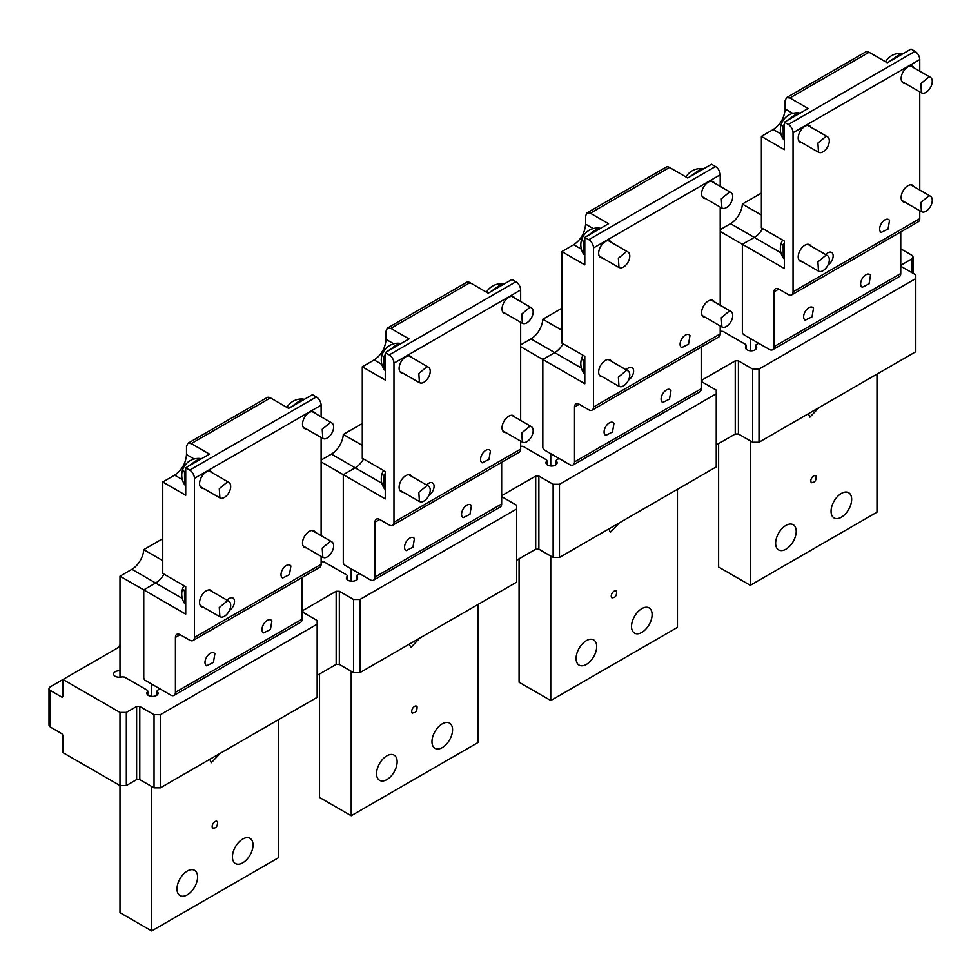 <?xml version="1.0" encoding="UTF-8"?>
<svg xmlns="http://www.w3.org/2000/svg" width="980" height="980" viewBox="0 0 980 980"><rect width="100%" height="100%" fill="white"/><g stroke="black" fill="none" stroke-linecap="round" stroke-linejoin="round"><path stroke-width="1.47" d="M611.606 597.482C615.036 598.18 616.702 596.171 616.604 591.442A4.03 2.328 120 0 0 616.114 590.977A4.03 2.328 120 0 0 612.39 592.814A4.03 2.328 120 0 0 611.606 597.482L612.084 597.959M701.202 347.116L701.202 388.741A6.713 3.883 -120 0 1 699.818 391.816L573.116 464.961A6.713 3.883 -120 0 1 569.76 464.63L544.415 450.004A2.242 1.299 -120 0 1 542.834 447.26L542.834 359.476L542.834 447.26A2.242 1.299 -120 0 0 544.415 450.004L550.76 453.654L550.76 466.002M550.76 556.064L550.76 700.529L519.082 682.239L519.082 558.808M677.45 489.314L677.45 627.384L550.76 700.529M608.837 528.931L610.381 532.336L619.36 522.855M577.355 652.043A14.553 8.404 -60 0 1 593.672 639.916A14.553 8.404 -60 0 1 595.423 653.011A14.553 8.404 -60 0 1 579.107 665.138A14.553 8.404 -60 0 1 577.355 652.043M650.855 621.002A14.553 8.404 -60 0 1 634.538 633.129A14.553 8.404 -60 0 1 632.786 620.046A14.553 8.404 -60 0 1 649.091 607.918A14.553 8.404 -60 0 1 650.855 621.002M520.662 344.85L530.989 338.896A16.795 9.702 -60 0 0 542.834 319.247L561.846 308.271M520.662 346.675L542.834 359.476L554.741 352.604L530.989 338.896M561.846 330.223L542.834 319.247M689.981 335.613A7.448 4.3 120 0 0 689.087 334.744A7.448 4.3 120 0 0 682.215 338.149A7.448 4.3 120 0 0 680.745 346.773L681.651 347.643L688.524 344.237L689.981 335.613M669.536 167.47L590.352 213.187L586.983 212.856L666.167 167.139A6.713 3.883 -120 0 1 669.536 167.47L687.74 177.98L711.505 164.273L715.461 166.551A6.713 3.883 -120 0 1 720.214 174.783L720.214 186.384M720.214 207.074L720.214 305.246M720.214 325.936L720.214 333.874L593.513 407.019L593.513 247.928A6.713 3.883 -120 0 0 588.76 239.696L584.803 237.417L584.803 264.845L561.846 251.591L561.846 343.024L584.803 356.279L584.803 383.707L542.834 359.476L554.717 352.616L581.397 368.027M626.183 369.827A7.448 4.3 -60 0 1 632.076 367.659A7.448 4.3 -60 0 1 632.97 368.529A7.448 4.3 -60 0 1 628.486 380.105M705.465 198.56A9.518 5.5 -60 0 1 703.567 198.107A9.518 5.5 -60 0 1 701.607 193.758A9.518 5.5 -60 0 1 705.759 184.179A9.518 5.5 -60 0 1 713.085 181.619A9.518 5.5 -60 0 1 714.42 183.04M705.465 317.422A9.518 5.5 -60 0 1 703.567 316.981A9.518 5.5 -60 0 1 701.607 312.62A9.518 5.5 -60 0 1 705.759 303.041A9.518 5.5 -60 0 1 713.085 300.493A9.518 5.5 -60 0 1 714.42 301.901M602.516 376.847A9.518 5.5 -60 0 1 600.63 376.406A9.518 5.5 -60 0 1 598.658 372.045A9.518 5.5 -60 0 1 602.823 362.465A9.518 5.5 -60 0 1 610.148 359.917A9.518 5.5 -60 0 1 611.483 361.338M602.516 257.985A9.518 5.5 -60 0 1 600.63 257.544A9.518 5.5 -60 0 1 598.658 253.183A9.518 5.5 -60 0 1 602.823 243.604A9.518 5.5 -60 0 1 610.148 241.056A9.518 5.5 -60 0 1 611.483 242.464M563.108 343.76A16.795 9.702 -60 0 1 554.717 352.616M573.116 464.961A6.713 3.883 -120 0 0 574.513 461.886L574.513 407.019A6.713 3.883 -120 0 1 575.897 403.944A6.713 3.883 -120 0 1 579.266 404.274L588.76 409.763A6.713 3.883 -120 0 0 592.128 410.093A6.713 3.883 -120 0 0 593.513 407.019M592.128 410.093L718.818 336.949A6.713 3.883 -120 0 0 720.214 333.874M661.745 401.629L662.639 402.498L669.524 399.093L670.982 390.469A7.448 4.3 120 0 0 670.087 389.611A7.448 4.3 120 0 0 663.215 393.005A7.448 4.3 120 0 0 661.745 401.629M604.734 434.544L605.628 435.414L612.5 432.009L613.97 423.385A7.448 4.3 120 0 0 613.076 422.527A7.448 4.3 120 0 0 606.191 425.92A7.448 4.3 120 0 0 604.734 434.544M561.846 251.591L573.716 244.731C580.932 239.745 584.889 232.897 585.599 224.15L593.268 228.585M586.983 212.856L585.599 215.931L585.599 224.15M590.352 213.187L608.556 223.697L584.803 237.417M811.146 482.283C814.576 482.981 816.242 480.96 816.144 476.231A4.03 2.328 120 0 0 815.666 475.766A4.03 2.328 120 0 0 811.942 477.615A4.03 2.328 120 0 0 811.146 482.283L811.636 482.748M900.755 231.917L900.755 273.53A6.713 3.883 -120 0 1 899.358 276.605L772.657 349.75A6.713 3.883 -120 0 1 769.3 349.419L743.967 334.793A2.242 1.299 -120 0 1 742.375 332.049L742.375 244.277L742.375 332.049A2.242 1.299 -120 0 0 743.967 334.793L750.3 338.455L750.3 350.791M750.3 440.853L750.3 585.317L718.622 567.04L718.622 443.597M876.99 374.115L876.99 512.173L750.3 585.317M808.378 413.719L809.921 417.125L818.913 407.643M776.895 536.832A14.553 8.404 -60 0 1 793.212 524.716A14.553 8.404 -60 0 1 794.964 537.799A14.553 8.404 -60 0 1 778.659 549.927A14.553 8.404 -60 0 1 776.895 536.832M850.395 505.803A14.553 8.404 -60 0 1 834.078 517.93A14.553 8.404 -60 0 1 832.326 504.835A14.553 8.404 -60 0 1 848.643 492.707A14.553 8.404 -60 0 1 850.395 505.803M720.214 229.639L730.529 223.685A16.795 9.702 -60 0 0 742.375 204.036L761.386 193.072M720.214 231.476L742.375 244.277L754.282 237.405L730.529 223.685M761.386 215.012L742.375 204.036M889.534 220.402A7.448 4.3 120 0 0 888.639 219.545A7.448 4.3 120 0 0 881.755 222.938A7.448 4.3 120 0 0 880.297 231.562L881.192 232.432L888.064 229.026L889.534 220.402M869.076 52.258L789.892 97.976L786.536 97.645L865.72 51.928A6.713 3.883 -120 0 1 869.076 52.258L887.292 62.781L911.045 49.061L915.002 51.352A6.713 3.883 -120 0 1 919.755 59.572L919.755 71.173M919.755 91.863L919.755 190.034M919.755 210.725L919.755 218.675L793.053 291.82L793.053 132.717A6.713 3.883 -120 0 0 788.312 124.497L784.343 122.206L784.343 149.634L761.386 136.379L761.386 227.813L784.343 241.068L784.343 268.508L742.375 244.277L754.257 237.417L780.938 252.816M825.723 254.616A7.448 4.3 -60 0 1 831.616 252.46A7.448 4.3 -60 0 1 832.522 253.318A7.448 4.3 -60 0 1 828.027 264.906M905.005 83.349A9.518 5.5 -60 0 1 903.119 82.908A9.518 5.5 -60 0 1 901.147 78.547A9.518 5.5 -60 0 1 905.3 68.968A9.518 5.5 -60 0 1 912.637 66.419A9.518 5.5 -60 0 1 913.96 67.828M905.005 202.211A9.518 5.5 -60 0 1 903.119 201.77A9.518 5.5 -60 0 1 901.147 197.409A9.518 5.5 -60 0 1 905.3 187.829A9.518 5.5 -60 0 1 912.637 185.281A9.518 5.5 -60 0 1 913.96 186.702M802.069 261.648A9.518 5.5 -60 0 1 800.182 261.207A9.518 5.5 -60 0 1 798.21 256.846A9.518 5.5 -60 0 1 802.363 247.266A9.518 5.5 -60 0 1 809.701 244.718A9.518 5.5 -60 0 1 811.024 246.127M802.069 142.786A9.518 5.5 -60 0 1 800.182 142.333A9.518 5.5 -60 0 1 798.21 137.984A9.518 5.5 -60 0 1 802.363 128.405A9.518 5.5 -60 0 1 809.701 125.856A9.518 5.5 -60 0 1 811.024 127.265M762.661 228.548A16.795 9.702 -60 0 1 754.257 237.417M772.657 349.75A6.713 3.883 -120 0 0 774.053 346.675L774.053 291.82A6.713 3.883 -120 0 1 775.45 288.745A6.713 3.883 -120 0 1 778.806 289.076L788.312 294.564A6.713 3.883 -120 0 0 791.668 294.894A6.713 3.883 -120 0 0 793.053 291.82M791.668 294.894L918.358 221.75A6.713 3.883 -120 0 0 919.755 218.675M861.285 286.43L862.192 287.287L869.064 283.894L870.522 275.27A7.448 4.3 120 0 0 869.628 274.4A7.448 4.3 120 0 0 862.755 277.805A7.448 4.3 120 0 0 861.285 286.43M804.274 319.345L805.168 320.203L812.053 316.81L813.51 308.186A7.448 4.3 120 0 0 812.616 307.316A7.448 4.3 120 0 0 805.744 310.721A7.448 4.3 120 0 0 804.274 319.345M761.386 136.379L773.257 129.519C780.472 124.546 784.441 117.686 785.139 108.952L792.82 113.386M786.536 97.645L785.139 100.72L785.139 108.952M789.892 97.976L808.108 108.498L784.343 122.206M412.053 712.693C415.483 713.391 417.149 711.37 417.064 706.654A4.03 2.328 120 0 0 416.574 706.176A4.03 2.328 120 0 0 412.85 708.026A4.03 2.328 120 0 0 412.053 712.693L412.543 713.158M501.662 462.327L501.662 503.941A6.713 3.883 -120 0 1 500.266 507.015L373.576 580.16A6.713 3.883 -120 0 1 370.22 579.829L344.874 565.203A2.242 1.299 -120 0 1 343.294 562.459L343.294 474.688L343.294 562.459A2.242 1.299 -120 0 0 344.874 565.203L351.208 568.865L351.208 581.201M351.208 671.263L351.208 815.728L319.541 797.451L319.541 674.007M477.909 604.525L477.909 742.583L351.208 815.728M409.297 644.13L410.841 647.535L419.82 638.054M377.815 767.242A14.553 8.404 -60 0 1 394.119 755.127A14.553 8.404 -60 0 1 395.883 768.21A14.553 8.404 -60 0 1 379.566 780.337A14.553 8.404 -60 0 1 377.815 767.242M451.302 736.213A14.553 8.404 -60 0 1 434.998 748.34A14.553 8.404 -60 0 1 433.234 735.245A14.553 8.404 -60 0 1 449.551 723.117A14.553 8.404 -60 0 1 451.302 736.213M321.122 460.049L331.436 454.095A16.795 9.702 -60 0 0 343.294 434.459L362.294 423.483M321.122 461.886L343.294 474.688L355.201 467.815L331.436 454.095M362.294 445.422L343.294 434.459M490.441 450.812A7.448 4.3 120 0 0 489.547 449.955A7.448 4.3 120 0 0 482.675 453.348A7.448 4.3 120 0 0 481.205 461.972L482.099 462.842L488.983 459.436L490.441 450.812M469.984 282.669L390.8 328.386L387.443 328.055L466.627 282.338A6.713 3.883 -120 0 1 469.984 282.669L488.199 293.192L511.952 279.471L515.909 281.762A6.713 3.883 -120 0 1 520.662 289.982L520.662 301.583M520.662 322.273L520.662 420.457M520.662 441.135L520.662 449.085L393.972 522.23L393.972 363.139A6.713 3.883 -120 0 0 389.219 354.907L385.263 352.616L385.263 380.044L362.294 366.79L362.294 458.224L385.263 471.478L385.263 498.918L343.294 474.688L355.177 467.827L381.857 483.226M426.643 485.027A7.448 4.3 -60 0 1 432.535 482.871A7.448 4.3 -60 0 1 433.43 483.728A7.448 4.3 -60 0 1 428.946 495.317M505.913 313.759A9.518 5.5 -60 0 1 504.026 313.318A9.518 5.5 -60 0 1 502.054 308.957A9.518 5.5 -60 0 1 506.207 299.378A9.518 5.5 -60 0 1 513.545 296.83A9.518 5.5 -60 0 1 514.88 298.239M505.913 432.621A9.518 5.5 -60 0 1 504.026 432.18A9.518 5.5 -60 0 1 502.054 427.819A9.518 5.5 -60 0 1 506.207 418.24A9.518 5.5 -60 0 1 513.545 415.692A9.518 5.5 -60 0 1 514.88 417.113M402.976 492.058A9.518 5.5 -60 0 1 401.09 491.617A9.518 5.5 -60 0 1 399.117 487.256A9.518 5.5 -60 0 1 403.27 477.677A9.518 5.5 -60 0 1 410.608 475.129A9.518 5.5 -60 0 1 411.931 476.537M402.976 373.196A9.518 5.5 -60 0 1 401.09 372.743A9.518 5.5 -60 0 1 399.117 368.394A9.518 5.5 -60 0 1 403.27 358.815A9.518 5.5 -60 0 1 410.608 356.267A9.518 5.5 -60 0 1 411.931 357.676M363.568 458.959A16.795 9.702 -60 0 1 355.177 467.827M373.576 580.16A6.713 3.883 -120 0 0 374.973 577.085L374.973 522.23A6.713 3.883 -120 0 1 376.357 519.155A6.713 3.883 -120 0 1 379.713 519.486L389.219 524.974A6.713 3.883 -120 0 0 392.576 525.305A6.713 3.883 -120 0 0 393.972 522.23M392.576 525.305L519.278 452.16A6.713 3.883 -120 0 0 520.662 449.085M462.205 516.84L463.099 517.71L469.971 514.304L471.441 505.68A7.448 4.3 120 0 0 470.547 504.81A7.448 4.3 120 0 0 463.663 508.216A7.448 4.3 120 0 0 462.205 516.84M405.193 549.755L406.088 550.625L412.96 547.22L414.43 538.596A7.448 4.3 120 0 0 413.523 537.726A7.448 4.3 120 0 0 406.651 541.132A7.448 4.3 120 0 0 405.193 549.755M362.294 366.79L374.176 359.93C381.392 354.956 385.348 348.096 386.047 339.362L393.727 343.796M387.443 328.055L386.047 331.13L386.047 339.362M390.8 328.386L409.015 338.909L385.263 352.616M212.513 827.904C215.943 828.59 217.609 826.581 217.511 821.853A4.03 2.328 120 0 0 217.033 821.387A4.03 2.328 120 0 0 213.309 823.225A4.03 2.328 120 0 0 212.513 827.904L213.003 828.37M302.122 577.538L302.122 619.152A6.713 3.883 -120 0 1 300.725 622.226L174.036 695.371A6.713 3.883 -120 0 1 170.667 695.041L145.334 680.414A2.242 1.299 -120 0 1 143.754 677.67L143.754 589.887L143.754 677.67A2.242 1.299 -120 0 0 145.334 680.414L151.667 684.064L151.667 696.413M151.667 786.475L151.667 930.939L119.989 912.649L119.989 785.556L62.977 752.64L62.977 736.188A2.242 1.299 60 0 0 61.397 733.444L50.311 727.038L50.311 690.471L61.397 696.866L62.977 695.947L62.977 679.495L119.989 646.58M278.357 719.724L278.357 857.794L151.667 930.939M209.757 759.341L211.288 762.746L220.28 753.265M178.262 882.453A14.553 8.404 -60 0 1 194.579 870.326A14.553 8.404 -60 0 1 196.331 883.421A14.553 8.404 -60 0 1 180.026 895.548A14.553 8.404 -60 0 1 178.262 882.453M251.762 851.412A14.553 8.404 -60 0 1 235.445 863.539A14.553 8.404 -60 0 1 233.693 850.456A14.553 8.404 -60 0 1 250.01 838.329A14.553 8.404 -60 0 1 251.762 851.412M162.754 538.682L143.754 549.658A16.795 9.702 -60 0 1 131.896 569.307L119.989 576.179L119.989 677.205M119.989 576.179L143.754 589.887L155.649 583.014L131.896 569.307M162.754 560.634L143.754 549.658M290.901 566.024A7.448 4.3 120 0 0 290.007 565.154A7.448 4.3 120 0 0 283.122 568.559A7.448 4.3 120 0 0 281.664 577.183L282.559 578.053L289.431 574.648L290.901 566.024M270.443 397.88L191.259 443.597L187.903 443.266L267.087 397.549A6.713 3.883 -120 0 1 270.443 397.88L288.659 408.391L312.412 394.683L316.369 396.961A6.713 3.883 -120 0 1 321.122 405.193L321.122 416.794M321.122 437.484L321.122 535.656M321.122 556.346L321.122 564.284L194.432 637.429L194.432 478.338A6.713 3.883 -120 0 0 189.679 470.106L185.722 467.827L185.722 495.255L162.754 482.001L162.754 573.435L185.722 586.689L185.722 614.117L143.754 589.887L155.624 583.027L182.305 598.437M227.103 600.238A7.448 4.3 -60 0 1 232.995 598.07A7.448 4.3 -60 0 1 233.889 598.939A7.448 4.3 -60 0 1 229.394 610.516M306.373 428.971A9.518 5.5 -60 0 1 304.486 428.517A9.518 5.5 -60 0 1 302.514 424.168A9.518 5.5 -60 0 1 306.667 414.589A9.518 5.5 -60 0 1 314.004 412.041A9.518 5.5 -60 0 1 315.327 413.45M306.373 547.832A9.518 5.5 -60 0 1 304.486 547.391A9.518 5.5 -60 0 1 302.514 543.03A9.518 5.5 -60 0 1 306.667 533.451A9.518 5.5 -60 0 1 314.004 530.903A9.518 5.5 -60 0 1 315.327 532.312M203.436 607.257A9.518 5.5 -60 0 1 201.549 606.816A9.518 5.5 -60 0 1 199.577 602.455A9.518 5.5 -60 0 1 203.73 592.888A9.518 5.5 -60 0 1 211.068 590.327A9.518 5.5 -60 0 1 212.391 591.749M203.436 488.395A9.518 5.5 -60 0 1 201.549 487.954A9.518 5.5 -60 0 1 199.577 483.593A9.518 5.5 -60 0 1 203.73 474.014A9.518 5.5 -60 0 1 211.068 471.466A9.518 5.5 -60 0 1 212.391 472.875M164.028 574.17A16.795 9.702 -60 0 1 155.624 583.027M174.036 695.371A6.713 3.883 -120 0 0 175.42 692.297L175.42 637.429A6.713 3.883 -120 0 1 176.817 634.354A6.713 3.883 -120 0 1 180.173 634.697L189.679 640.173A6.713 3.883 -120 0 0 193.036 640.516A6.713 3.883 -120 0 0 194.432 637.429M193.036 640.516L319.725 567.359A6.713 3.883 -120 0 0 321.122 564.284M262.652 632.039L263.559 632.909L270.431 629.503L271.901 620.879A7.448 4.3 120 0 0 270.995 620.022A7.448 4.3 120 0 0 264.122 623.415A7.448 4.3 120 0 0 262.652 632.039M205.641 664.955L206.547 665.824L213.42 662.419L214.877 653.795A7.448 4.3 120 0 0 213.983 652.937A7.448 4.3 120 0 0 207.111 656.331A7.448 4.3 120 0 0 205.641 664.955M162.754 482.001L174.636 475.141C181.851 470.155 185.808 463.307 186.506 454.561L194.187 458.995M187.903 443.266L186.506 446.341L186.506 454.561M191.259 443.597L209.475 454.108L185.722 467.827M900.755 248.846L911.829 255.241L913.152 257.079L911.829 258.904L901.539 264.845L901.539 266.67L901.539 264.845L901.539 266.67L915.798 274.902L915.798 278.565L759.01 369.08L752.677 369.08L738.418 360.848L735.257 360.848L701.999 380.056L701.999 381.882L701.999 380.056L701.999 381.882L716.245 390.113L716.245 393.764L559.47 484.291L553.137 484.291L538.878 476.06L535.705 476.06L502.458 495.255L502.458 497.081L502.458 495.255L502.458 497.081L516.705 505.313L516.705 508.975L359.917 599.49L353.584 599.49L339.337 591.259L336.165 591.259L302.906 610.466L302.906 612.292L302.906 610.466L302.906 612.292L317.165 620.524L317.165 624.174L160.377 714.702L154.044 714.702L139.785 706.47L136.624 706.47L126.334 712.411L119.989 712.411L62.977 679.495L50.311 686.808A4.484 2.585 0 0 0 49 688.634A4.484 2.585 0 0 0 50.311 690.471M359.525 573.655L357.32 574.942A2.242 1.299 0 0 0 356.659 575.848A2.242 1.299 0 0 0 356.928 576.473A5.598 3.234 0 0 1 357.602 578.004A5.598 3.234 0 0 1 355.961 580.295A5.598 3.234 0 0 1 349.86 580.993A5.598 3.234 0 0 1 346.406 578.004A5.598 3.234 0 0 1 347.079 576.473L347.079 579.548M346.687 574.942L324.062 561.871L321.403 561.65A5.598 3.234 0 0 1 321.122 561.736M147.147 690.141L147.539 691.672L147.147 690.141L124.509 677.07L121.863 676.849A5.598 3.234 0 0 1 113.606 674.007A5.598 3.234 0 0 1 115.248 671.729A5.598 3.234 0 0 1 119.989 670.81M159.985 688.867L157.768 690.141A2.242 1.299 0 0 0 157.119 691.059A2.242 1.299 0 0 0 157.388 691.672A5.598 3.234 0 0 1 158.062 693.215A5.598 3.234 0 0 1 156.42 695.494A5.598 3.234 0 0 1 150.32 696.192A5.598 3.234 0 0 1 146.865 693.215A5.598 3.234 0 0 1 147.539 691.672L147.539 694.747M556.199 464.594L556.199 460.649A2.242 1.299 0 0 1 556.861 459.73L559.066 458.456M556.199 460.649A2.242 1.299 0 0 0 556.469 461.262A5.598 3.234 0 0 1 557.142 462.793A5.598 3.234 0 0 1 555.501 465.084A5.598 3.234 0 0 1 549.4 465.782A5.598 3.234 0 0 1 545.946 462.793A5.598 3.234 0 0 1 546.62 461.262A2.242 1.299 0 0 0 546.889 460.649A2.242 1.299 0 0 0 546.24 459.73L523.602 446.66A2.242 1.299 0 0 0 520.956 446.439A5.598 3.234 0 0 1 520.662 446.525M720.214 331.313A5.598 3.234 0 0 0 720.496 331.24L723.142 331.461L745.78 344.531L746.16 346.05A5.598 3.234 0 0 0 745.486 347.594A5.598 3.234 0 0 0 748.953 350.583A5.598 3.234 0 0 0 755.053 349.885A5.598 3.234 0 0 0 756.695 347.594A5.598 3.234 0 0 0 756.021 346.05A2.242 1.299 0 0 1 755.752 345.438A2.242 1.299 0 0 1 756.401 344.531L758.618 343.245M745.78 344.531L746.16 349.125M759.01 369.08L759.01 442.225L915.798 351.71L915.798 278.565M759.01 442.225L752.677 442.225L738.418 433.993L735.257 433.993L716.245 444.969M559.47 484.291L559.47 557.436L716.245 466.909L716.245 393.764M559.47 557.436L553.137 557.436L538.878 549.204L535.705 549.204L516.705 560.18M359.917 599.49L359.917 672.635L516.705 582.12L516.705 508.975M359.917 672.635L353.584 672.635L339.337 664.416L336.165 664.416L317.165 675.379M160.377 714.702L160.377 787.846L317.165 697.331L317.165 624.174M160.377 787.846L154.044 787.846L139.785 779.615L136.624 779.615L126.334 785.556L119.989 785.556L119.989 712.411M118.409 647.498L119.989 644.754M62.977 695.947A2.242 1.299 60 0 1 62.512 696.976A2.242 1.299 60 0 1 61.397 696.866M154.044 714.702L154.044 787.846M353.584 599.49L353.584 672.635M553.137 484.291L553.137 557.436M752.677 369.08L752.677 442.225M49 688.634L49 725.212L50.311 727.038M385.263 481.107A14.553 8.404 120 0 0 385.103 483.275L385.263 485.259M397.194 345.732A14.553 8.404 120 0 0 393.593 347.802M385.263 362.245A14.553 8.404 120 0 0 385.103 364.413L385.263 366.398M500.131 286.295A14.553 8.404 120 0 0 496.541 288.377M426.937 366.753A8.955 5.17 -60 0 1 428.382 367.169A8.955 5.17 -60 0 1 428.971 376.381A8.955 5.17 -60 0 1 420.861 383.107L419.428 382.69L418.827 373.466L426.937 366.753M385.263 369.509A15.68 9.053 -60 0 1 385.263 359.133M390.91 349.358A15.68 9.053 -60 0 1 399.889 344.176M386.757 351.759L399.13 343.257A15.68 9.053 -60 0 1 399.228 343.257A15.68 9.053 -60 0 1 400.869 343.613M385.263 370.636L384.136 369.387L384.087 357.038L385.263 354.344M384.087 357.038A16.795 3.859 -159.6 0 1 382.335 354.172A9.8 5.66 -60 0 1 382.764 353.131A9.8 5.66 -60 0 1 384.454 350.203A16.795 16.795 0 0 1 398.97 343.245A16.795 13.157 -86.9 0 1 399.13 343.257M529.874 426.19A8.955 5.17 -60 0 1 531.319 426.606A8.955 5.17 -60 0 1 531.907 435.818A8.955 5.17 -60 0 1 523.81 442.531L522.365 442.115L521.777 432.903L529.874 426.19M426.937 485.615A8.955 5.17 -60 0 1 428.382 486.031A8.955 5.17 -60 0 1 428.971 495.255A8.955 5.17 -60 0 1 420.861 501.968L419.428 501.552L418.827 492.34L426.937 485.615M385.263 488.371A15.68 9.053 -60 0 1 385.263 478.007M385.263 489.51L384.136 488.261L384.087 475.9L385.263 473.218M384.087 475.9A16.795 3.859 -159.6 0 1 382.335 473.034A16.795 3.859 -159.6 0 1 382.347 472.985A9.8 5.66 -60 0 1 382.764 471.993A9.8 5.66 -60 0 1 383.535 470.486M529.874 307.328A8.955 5.17 -60 0 1 531.319 307.745A8.955 5.17 -60 0 1 531.907 316.957A8.955 5.17 -60 0 1 523.81 323.67L522.365 323.253L521.777 314.041L529.874 307.328M493.846 289.933A15.68 9.053 -60 0 1 502.826 284.739M489.694 292.322L502.066 283.82A15.68 9.053 -60 0 1 502.164 283.832A15.68 9.053 -60 0 1 503.806 284.175M486.472 292.187A9.8 5.66 -60 0 1 487.391 290.766A16.795 16.795 0 0 1 501.907 283.808A16.795 13.157 -86.9 0 1 502.066 283.82M584.803 365.908A14.553 8.404 120 0 0 584.644 368.076L584.803 370.06M596.734 230.521A14.553 8.404 120 0 0 593.145 232.603M584.803 247.034A14.553 8.404 120 0 0 584.644 249.214L584.803 251.199M699.683 171.096A14.553 8.404 120 0 0 696.082 173.166M626.477 251.554A8.955 5.17 -60 0 1 627.923 251.97A8.955 5.17 -60 0 1 628.523 261.182A8.955 5.17 -60 0 1 620.413 267.895L618.968 267.479L618.38 258.267L626.477 251.554M584.803 254.298A15.68 9.053 -60 0 1 584.803 243.934M590.45 234.159A15.68 9.053 -60 0 1 599.429 228.965M586.297 236.548L598.67 228.046A15.68 9.053 -60 0 1 598.768 228.058A15.68 9.053 -60 0 1 600.409 228.401M584.803 255.437L583.676 254.188L583.627 241.827L584.803 239.145M583.627 241.827A16.795 3.859 -159.6 0 1 581.875 238.961A9.8 5.66 -60 0 1 582.304 237.92A9.8 5.66 -60 0 1 583.994 234.992A16.795 16.795 0 0 1 598.523 228.034A16.795 13.157 -86.9 0 1 598.67 228.046M626.477 370.416A8.955 5.17 -60 0 1 627.923 370.832A8.955 5.17 -60 0 1 628.523 380.044A8.955 5.17 -60 0 1 620.413 386.757L618.968 386.341L618.38 377.129L626.477 370.416M584.803 373.172A15.68 9.053 -60 0 1 584.803 362.796M584.803 374.299L583.676 373.049L583.627 360.689L584.803 358.006M583.627 360.689A16.795 3.859 -159.6 0 1 581.875 357.823A16.795 3.859 -159.6 0 1 581.887 357.786A9.8 5.66 -60 0 1 582.304 356.781A9.8 5.66 -60 0 1 583.076 355.274M729.426 310.979A8.955 5.17 -60 0 1 730.86 311.395A8.955 5.17 -60 0 1 731.46 320.607A8.955 5.17 -60 0 1 723.35 327.332L721.905 326.916L721.317 317.704L729.426 310.979M729.426 192.117A8.955 5.17 -60 0 1 730.86 192.533A8.955 5.17 -60 0 1 731.46 201.745A8.955 5.17 -60 0 1 723.35 208.458L721.905 208.054L721.317 198.83L729.426 192.117M693.387 174.722A15.68 9.053 -60 0 1 702.366 169.54M689.246 177.123L701.607 168.621A15.68 9.053 -60 0 1 701.705 168.621A15.68 9.053 -60 0 1 703.346 168.977M686.012 176.988A9.8 5.66 -60 0 1 686.931 175.555A16.795 16.795 0 0 1 701.46 168.609A16.795 13.157 -86.9 0 1 701.607 168.621M784.343 250.696A14.553 8.404 120 0 0 784.184 252.864L784.343 254.849M796.287 115.322L792.685 117.392M784.343 131.835L784.343 135.987M899.223 55.885L895.622 57.967M826.03 136.343A8.955 5.17 -60 0 1 827.475 136.759A8.955 5.17 -60 0 1 828.063 145.971A8.955 5.17 -60 0 1 819.954 152.684L818.508 152.28L817.92 143.056L826.03 136.343M784.343 139.099A15.68 9.053 -60 0 1 784.343 128.723M789.99 118.948A15.68 9.053 -60 0 1 798.97 113.766M785.85 121.349L798.21 112.847A15.68 9.053 -60 0 1 798.308 112.847A15.68 9.053 -60 0 1 799.95 113.202M784.343 140.226L783.228 138.976L783.167 126.628L784.343 123.933M783.167 126.628A16.795 3.859 -159.6 0 1 781.415 123.762A16.795 3.859 -159.6 0 1 781.44 123.713A9.8 5.66 -60 0 1 781.844 122.721A9.8 5.66 -60 0 1 783.535 119.781A16.795 16.795 0 0 1 798.063 112.835A16.795 13.157 -86.9 0 1 798.21 112.847M928.967 195.78A8.955 5.17 -60 0 1 930.412 196.196A8.955 5.17 -60 0 1 931 205.408A8.955 5.17 -60 0 1 922.891 212.121L921.445 211.704L920.857 202.493L928.967 195.78M826.03 255.204A8.955 5.17 -60 0 1 827.475 255.621A8.955 5.17 -60 0 1 828.063 264.833A8.955 5.17 -60 0 1 819.954 271.558L818.508 271.142L817.92 261.93L826.03 255.204M784.343 257.961A15.68 9.053 -60 0 1 784.343 247.585M784.343 259.088L783.228 257.838L783.167 245.49L784.343 242.795M783.167 245.49A16.795 3.859 -159.6 0 1 781.415 242.624A16.795 3.859 -159.6 0 1 781.44 242.575A9.8 5.66 -60 0 1 781.844 241.582A9.8 5.66 -60 0 1 782.616 240.076M928.967 76.918A8.955 5.17 -60 0 1 930.412 77.322A8.955 5.17 -60 0 1 931 86.546A8.955 5.17 -60 0 1 922.891 93.259L921.445 92.843L920.857 83.631L928.967 76.918M892.927 59.523A15.68 9.053 -60 0 1 901.919 54.329M888.787 61.912L901.159 53.41A15.68 9.053 -60 0 1 901.245 53.422A15.68 9.053 -60 0 1 902.899 53.765M885.553 61.777A9.8 5.66 -60 0 1 886.471 60.356A16.795 16.795 0 0 1 901 53.398A16.795 13.157 -86.9 0 1 901.159 53.41M185.722 596.318A14.553 8.404 120 0 0 185.563 598.486L185.722 600.471M197.654 460.931A14.553 8.404 120 0 0 194.052 463.013M185.722 477.456A14.553 8.404 120 0 0 185.563 479.624L185.722 481.609M300.591 401.506A14.553 8.404 120 0 0 296.989 403.576M227.397 481.964A8.955 5.17 -60 0 1 228.842 482.38A8.955 5.17 -60 0 1 229.43 491.593A8.955 5.17 -60 0 1 221.321 498.305L219.875 497.889L219.287 488.677L227.397 481.964M185.722 484.708A15.68 9.053 -60 0 1 185.722 474.345M191.357 464.569A15.68 9.053 -60 0 1 200.349 459.375M187.217 466.958L199.589 458.456A15.68 9.053 -60 0 1 199.675 458.469A15.68 9.053 -60 0 1 201.317 458.812M185.722 485.847L184.595 484.598L184.534 472.238L185.722 469.555M184.534 472.238A16.795 3.859 -159.6 0 1 182.782 469.371A16.795 3.859 -159.6 0 1 182.807 469.322A9.8 5.66 -60 0 1 183.211 468.33A9.8 5.66 -60 0 1 184.901 465.402A16.795 16.795 0 0 1 199.43 458.444A16.795 13.157 -86.9 0 1 199.589 458.456M330.334 541.389A8.955 5.17 -60 0 1 331.779 541.805A8.955 5.17 -60 0 1 332.367 551.029A8.955 5.17 -60 0 1 324.257 557.743L322.824 557.326L322.224 548.114L330.334 541.389M227.397 600.826A8.955 5.17 -60 0 1 228.842 601.242A8.955 5.17 -60 0 1 229.43 610.454A8.955 5.17 -60 0 1 221.321 617.167L219.875 616.751L219.287 607.539L227.397 600.826M185.722 603.582A15.68 9.053 -60 0 1 185.722 593.206M185.722 604.709L184.595 603.46L184.534 591.112L185.722 588.417M184.534 591.112A16.795 3.859 -159.6 0 1 182.782 588.233A16.795 3.859 -159.6 0 1 182.807 588.196A9.8 5.66 -60 0 1 183.211 587.192A9.8 5.66 -60 0 1 183.983 585.685M330.334 422.527A8.955 5.17 -60 0 1 331.779 422.944A8.955 5.17 -60 0 1 332.367 432.156A8.955 5.17 -60 0 1 324.257 438.881L322.824 438.464L322.224 429.24L330.334 422.527M294.306 405.132A15.68 9.053 -60 0 1 303.286 399.95M290.154 407.533L302.526 399.032A15.68 9.053 -60 0 1 302.624 399.032A15.68 9.053 -60 0 1 304.266 399.387M286.92 407.398A9.8 5.66 -60 0 1 287.851 405.977A16.795 16.795 0 0 1 302.367 399.019A16.795 13.157 -86.9 0 1 302.526 399.032M720.214 174.783L593.513 247.928M715.461 166.551L588.76 239.696M579.266 404.274L574.513 407.019M701.202 388.741L574.513 461.886M573.716 244.731L581.397 249.165M919.755 59.572L793.053 132.717M915.002 51.352L788.312 124.497M778.806 289.076L774.053 291.82M900.755 273.53L774.053 346.675M773.257 129.519L780.938 133.954M520.662 289.982L393.972 363.139M515.909 281.762L389.219 354.907M379.713 519.486L374.973 522.23M501.662 503.941L374.973 577.085M374.176 359.93L381.857 364.364M321.122 405.193L194.432 478.338M316.369 396.961L189.679 470.106M180.173 634.697L175.42 637.429M302.122 619.152L175.42 692.297M174.636 475.141L182.305 479.575M126.334 712.411L126.334 785.556M136.624 706.47L136.624 779.615M139.785 706.47L139.785 779.615M336.165 591.259L336.165 664.416M339.337 591.259L339.337 664.416M535.705 476.06L535.705 549.204M538.878 476.06L538.878 549.204M735.257 360.848L735.257 433.993M738.418 360.848L738.418 433.993M911.829 258.904L911.829 272.624M356.928 579.548L356.928 576.473M157.388 694.747L157.388 691.672M556.469 464.336L556.469 461.262M546.62 464.336L546.62 461.262M756.021 349.125L756.021 346.05M382.764 353.131A16.795 16.795 0 0 0 382.335 354.172A16.795 3.859 -159.6 0 1 382.347 354.123A16.795 16.795 0 0 0 384.136 369.387M582.304 237.92A16.795 16.795 0 0 0 581.875 238.961A16.795 3.859 -159.6 0 1 581.887 238.912A16.795 16.795 0 0 0 583.676 254.188M913.152 257.079L913.152 273.371M356.659 579.805L356.659 575.848M347.349 575.848L347.349 579.805M157.119 695.004L157.119 691.059M147.809 691.059L147.809 695.004M546.889 464.594L546.889 460.649M755.752 349.395L755.752 345.438M746.429 345.438L746.429 349.395M428.382 367.169L408.721 355.813M419.428 382.69L399.767 371.334M531.319 426.606L511.658 415.251M522.365 442.115L502.703 430.771M428.382 486.031L408.721 474.688M419.428 501.552L399.767 490.196M382.764 471.993A16.795 16.795 0 0 0 384.136 488.261M531.319 307.745L511.658 296.389M522.365 323.253L502.703 311.91M627.923 251.97L608.262 240.614M618.968 267.479L599.307 256.135M627.923 370.832L608.262 359.476M618.968 386.341L599.307 374.997M582.304 356.781A16.795 16.795 0 0 0 583.676 373.049M730.86 311.395L711.198 300.052M721.905 326.916L702.244 315.56M730.86 192.533L711.198 181.178M721.905 208.054L702.244 196.698M827.475 136.759L807.802 125.403M818.508 152.28L798.847 140.924M781.844 122.721A16.795 16.795 0 0 0 783.228 138.976M930.412 196.196L910.751 184.84M921.445 211.704L901.784 200.361M827.475 255.621L807.802 244.277M818.508 271.142L798.847 259.786M781.844 241.582A16.795 16.795 0 0 0 783.228 257.838M930.412 77.322L910.751 65.979M921.445 92.843L901.784 81.487M228.842 482.38L209.181 471.025M219.875 497.889L200.214 486.546M183.211 468.33A16.795 16.795 0 0 0 184.595 484.598M331.779 541.805L312.118 530.462M322.824 557.326L303.151 545.97M228.842 601.242L209.181 589.887M219.875 616.763L200.214 605.407M183.211 587.192A16.795 16.795 0 0 0 184.595 603.46M331.779 422.944L312.118 411.588M322.824 438.464L303.151 427.109"/></g></svg>
